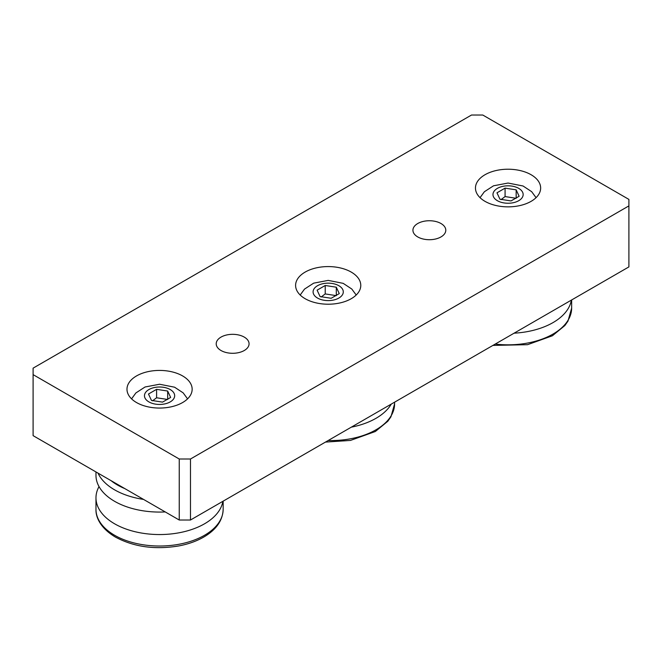 <?xml version="1.0" encoding="UTF-8"?>
<svg xmlns="http://www.w3.org/2000/svg" width="662" height="662" viewBox="0 0 662 662"><rect width="100%" height="100%" fill="white"/><g stroke="black" fill="none" stroke-linecap="round" stroke-linejoin="round"><path stroke-width="0.99" d="M179.237 520.018L33.1 435.646L33.1 368.146L471.518 115.023L482.763 115.023L628.9 199.403L628.9 266.902L190.482 520.018L190.482 459.006L179.237 459.006L179.237 520.018L190.482 520.018M33.1 374.634L179.237 459.006M190.482 459.006L628.9 205.89M440.983 223.516A16.434 9.483 180 0 1 445.791 230.227A16.434 9.483 180 0 1 429.365 239.71A16.434 9.483 180 0 1 412.931 230.227A16.434 9.483 180 0 1 423.076 221.464A16.434 9.483 180 0 1 440.983 223.516M244.253 337.099A16.434 9.483 180 0 1 249.069 343.81A16.434 9.483 180 0 1 232.635 353.293A16.434 9.483 180 0 1 216.209 343.81A16.434 9.483 180 0 1 226.346 335.046A16.434 9.483 180 0 1 244.253 337.099M182.613 375.933A32.587 18.817 180 0 1 192.154 389.239A32.587 18.817 180 0 1 159.567 408.057A32.587 18.817 180 0 1 126.98 389.239A32.587 18.817 180 0 1 147.096 371.854A32.587 18.817 180 0 1 182.613 375.933M531.098 174.735A32.587 18.817 180 0 1 540.647 188.041A32.587 18.817 180 0 1 508.052 206.858A32.587 18.817 180 0 1 475.465 188.041A32.587 18.817 180 0 1 495.581 170.655A32.587 18.817 180 0 1 531.098 174.735M351.232 272.09A32.587 18.817 180 0 1 360.782 285.396A32.587 18.817 180 0 1 328.187 304.214A32.587 18.817 180 0 1 295.6 285.396A32.587 18.817 180 0 1 315.716 268.011A32.587 18.817 180 0 1 351.232 272.09M519.132 196.25L511.023 200.934L499.942 199.212L496.972 192.816L505.081 188.132L516.17 189.845L519.132 196.25M516.17 198.286L505.081 196.573L505.081 188.132M516.17 197.963L516.17 189.845M505.081 196.573L501.026 199.634M339.275 293.597L331.157 298.281L320.077 296.568L317.106 290.171L325.224 285.488L336.304 287.2L339.275 293.597M336.304 295.641L325.224 293.928L325.224 285.488M336.304 295.31L336.304 287.2M325.224 293.928L321.161 296.99M170.647 397.44L162.538 402.124L151.457 400.411L148.487 394.014L156.596 389.33L167.676 391.043L170.647 397.44M167.676 399.484L156.596 397.771L156.596 389.33M167.676 399.161L167.676 391.043M156.596 397.771L152.541 400.833M514.084 333.185A63.593 36.716 0 0 0 553.018 322.601A63.593 36.716 0 0 0 571.356 300.118M99.027 486.595A63.593 36.716 0 0 0 95.973 497.832A63.593 36.716 0 0 0 114.6 523.799A63.593 36.716 0 0 0 204.533 523.799A63.593 36.716 0 0 0 222.871 501.316M95.973 471.948L95.973 475.349A63.593 36.716 0 0 0 114.6 501.316A63.593 36.716 0 0 0 165.219 511.925M351.323 427.156A63.593 36.716 0 0 0 375.966 418.326A63.593 36.716 0 0 0 391.259 404.101M497.377 200.694A15.102 8.722 180 0 1 504.146 186.113A15.102 8.722 180 0 1 522.641 196.788A15.102 8.722 180 0 1 497.377 200.694M317.512 298.049A15.102 8.722 180 0 1 324.281 283.46A15.102 8.722 180 0 1 342.775 294.143A15.102 8.722 180 0 1 317.512 298.049M148.884 401.892A15.102 8.722 180 0 1 155.661 387.303A15.102 8.722 180 0 1 174.156 397.986A15.102 8.722 180 0 1 148.884 401.892M495.234 344.075A63.593 36.716 0 0 0 553.018 334.07A63.593 36.716 0 0 0 571.645 308.111L567.988 321.095L564.86 325.547L552.406 335.775L527.548 344.687L492.9 345.415M204.533 535.268A63.593 36.716 0 0 0 223.16 509.31C222.738 520.423 216.325 529.65 203.921 536.965C196.78 541.094 188.488 544.073 179.063 545.885C155.148 549.923 133.931 546.986 115.428 537.089C100.45 528.185 95.642 517.204 95.973 509.31A63.593 36.716 0 0 0 114.6 535.268A63.593 36.716 0 0 0 204.533 535.268M98.026 473.131A63.593 36.716 0 0 0 114.6 489.839A63.593 36.716 0 0 0 143.538 499.405M111.108 480.686A59.613 34.416 0 0 0 117.414 484.973A59.613 34.416 0 0 0 124.837 488.606M328.17 440.52A63.593 36.716 0 0 0 375.966 429.803A63.593 36.716 0 0 0 394.593 403.845L390.936 416.82L387.808 421.272L375.354 431.5L350.496 440.42L325.447 442.092M480.049 197.665L484.369 191.748L493.538 185.799L508.068 183.043L523.054 185.997L531.652 191.666L536.063 197.665M300.184 295.02L304.512 289.104L313.672 283.154L328.203 280.39L343.189 283.353L351.787 289.021L356.197 295.02M131.564 398.863L135.884 392.947L145.044 386.997L159.583 384.241L174.569 387.196L183.167 392.864L187.569 398.863M571.645 308.111L571.645 299.952M223.16 509.31L223.16 501.151M95.973 509.31L95.973 497.832M394.593 403.845L394.593 402.173"/></g></svg>
